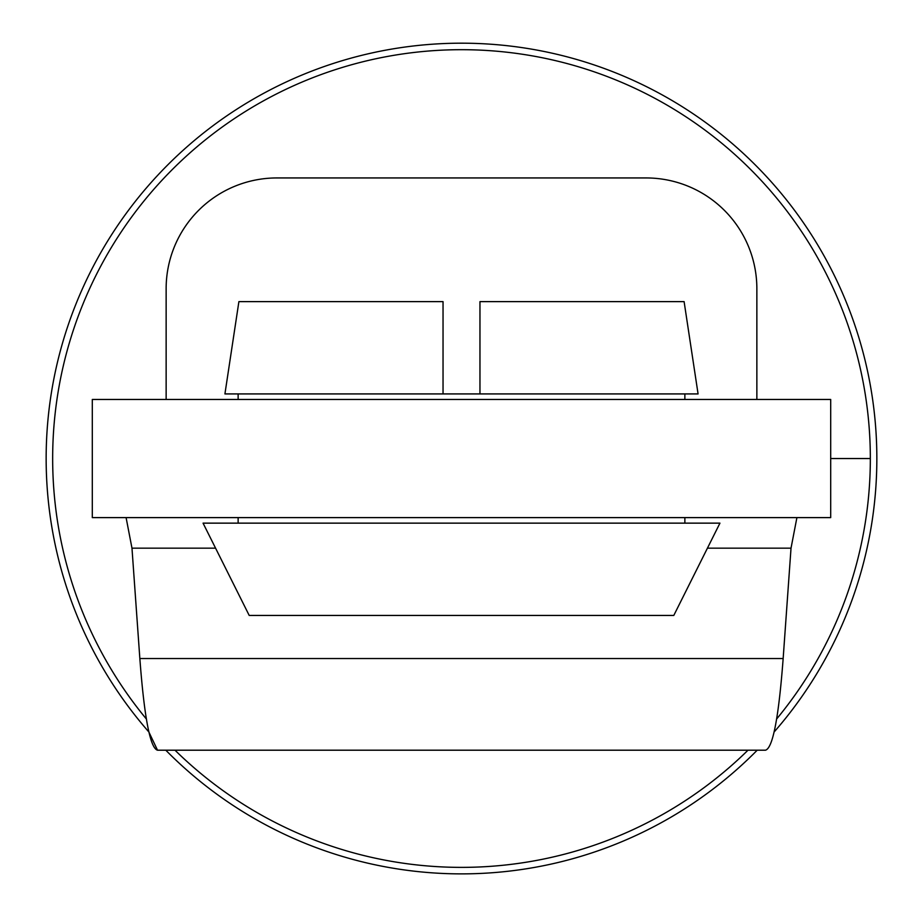 <?xml version="1.0" encoding="UTF-8"?>
<svg xmlns="http://www.w3.org/2000/svg" width="923" height="923" viewBox="0 0 923 923"><rect width="100%" height="100%" fill="white"/><g stroke="black" fill="none" stroke-linecap="round" stroke-linejoin="round"><path stroke-width="1.38" d="M756.86 399.463L756.86 288.703A110.76 110.76 0 0 0 646.1 177.943L276.9 177.943A110.76 110.76 0 0 0 166.14 288.703L166.14 399.463M443.04 301.625L238.895 301.625L224.924 393.925L443.04 393.925L443.04 301.625L443.04 393.925L479.96 393.925L479.96 301.625L684.105 301.625L698.076 393.925L684.105 301.625M673.79 615.445L249.21 615.445L203.06 523.145L719.94 523.145L673.79 615.445M830.7 517.607L92.3 517.607L92.3 399.463L830.7 399.463L830.7 517.607M796.907 517.607L791.023 548.17L707.433 548.17M215.567 548.17L131.977 548.17L126.093 517.607M131.977 548.17L139.846 658.526C144.3 717.644 150.195 748.195 157.521 750.203L148.857 731.974A415.35 415.35 0 0 1 461.5 43.185A415.35 415.35 0 0 1 774.143 731.974M157.521 750.203L765.479 750.203C772.805 748.195 778.7 717.644 783.154 658.526L791.023 548.17M698.076 393.925L479.96 393.925L479.96 301.625M224.924 393.925L238.895 301.625M146.353 718.982A408.843 408.843 0 0 1 461.5 49.692A408.843 408.843 0 0 1 776.647 718.982M747.999 750.203A408.843 408.843 0 0 1 175.001 750.203M238.134 399.463L238.134 393.925M684.866 399.463L684.866 393.925M238.134 523.145L238.134 517.607M684.866 523.145L684.866 517.607M757.206 750.203A415.35 415.35 0 0 1 165.794 750.203M783.154 658.526L139.846 658.526M830.7 458.535L870.343 458.535"/></g></svg>
